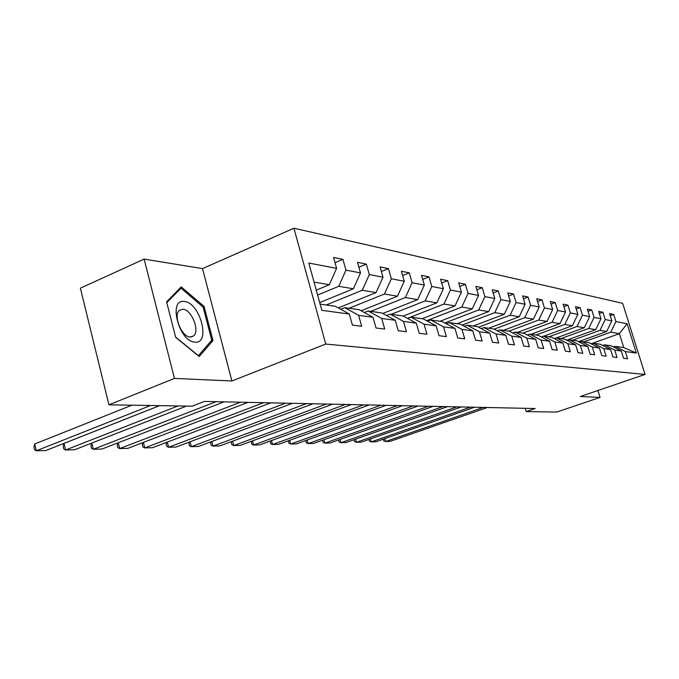<?xml version="1.0" encoding="UTF-8"?>
<svg xmlns="http://www.w3.org/2000/svg" width="679" height="679" viewBox="0 0 679 679"><rect width="100%" height="100%" fill="white"/><g stroke="black" fill="none" stroke-linecap="round" stroke-linejoin="round"><path stroke-width="1.02" d="M144.135 259.098L174.444 378.415L231.887 380.978L202.52 268.621L144.135 259.098L80.385 288.176L108.937 404.828L192.208 406.178L204.396 401.433L535.162 408.529L526.25 411.576L556.755 412.068L600.066 397.402L597.936 390.493M202.52 268.621L293.931 228.22L622.651 303.309L645.05 374.426L325.759 344.058L293.931 228.22M320.14 304.124L335.324 306.297L349.337 314.054L352.426 325.114L361.669 326.243L358.605 315.319L372.992 317.271L376.022 327.999L384.721 329.069L381.725 318.459L395.28 320.301L398.242 330.724L406.449 331.725L403.504 321.413L416.303 323.153L419.215 333.287L426.964 334.238L424.069 324.214L436.164 325.852L439.024 335.715L446.358 336.614L443.523 326.854L454.972 328.407L457.782 338.006L464.725 338.855L461.941 329.357L472.805 330.834L475.555 340.187L482.149 340.994L479.416 331.734L489.729 333.134L492.428 342.25L498.692 343.014L496.01 333.983L505.813 335.316L508.469 344.211L514.427 344.94L511.788 336.13L521.124 337.404L523.73 346.078L529.408 346.774L526.819 338.176L535.714 339.381L538.269 347.86L543.684 348.522L541.138 340.12L549.625 341.274L552.146 349.558L557.315 350.186L554.811 341.978L562.916 343.082L565.395 351.179L570.326 351.781L567.873 343.752L575.622 344.805L578.058 352.724L582.777 353.309L580.358 345.45L587.776 346.46L590.17 354.209L594.694 354.761L592.317 347.071L599.421 348.038L601.781 355.626L606.109 356.161L603.775 348.633L610.582 349.558L612.899 356.993L617.058 357.502L614.758 350.126L621.302 351.009L623.577 358.3L627.566 358.784L625.3 351.552L636.325 353.055L627.09 323.722L619.409 333.661L610.744 332.201L583.821 341.877M349.337 314.054L321.846 310.32L308.818 263.053L336.589 268.349L333.55 257.451L342.937 259.361L335.019 262.705M627.09 323.722L615.912 321.591L613.672 314.428L609.598 313.605L611.855 320.819L605.218 319.554L602.935 312.247L598.691 311.381L600.991 318.748L594.074 317.433L591.765 309.972L587.335 309.072L589.669 316.592L582.463 315.217L580.112 307.604L575.495 306.662L577.863 314.335L570.343 312.9L567.95 305.134L563.129 304.15L565.539 311.992L557.688 310.49L555.252 302.545L550.219 301.527L552.664 309.531L544.448 307.969L541.978 299.846L536.707 298.777L539.202 306.967L530.605 305.329L528.084 297.02L522.567 295.9L525.105 304.277L516.091 302.562L513.536 294.058L507.748 292.887L510.328 301.468L500.873 299.66L498.276 290.96L492.199 289.721L494.821 298.505L484.899 296.613L482.251 287.701L475.869 286.402L478.542 295.407L468.103 293.413L465.404 284.272L458.69 282.905L461.414 292.14L450.423 290.043L447.673 280.665L440.603 279.222L443.37 288.702L431.785 286.496L428.992 276.862L421.532 275.343L424.35 285.078L412.119 282.744L409.267 272.848L401.382 271.252L404.26 281.242L391.325 278.78L388.413 268.612L380.079 266.915L383.007 277.193L369.308 274.579L366.346 264.123L357.502 262.323L360.49 272.899L345.951 270.132L342.937 259.361M372.992 317.271L359.267 309.726L344.703 307.638L340.688 309.268M317.636 295.034L338.762 286.309L353.394 288.779L319.707 302.579M344.703 307.638L358.605 315.319M345.951 270.132L338.762 286.309M360.49 272.899L353.394 288.779M395.28 320.301L381.827 312.951L368.103 310.99L364.317 312.501M326.192 304.99L362.272 290.272L376.064 292.598L338.244 307.918M368.103 310.99L381.725 318.459M369.308 274.579L362.272 290.272M383.007 277.193L376.064 292.598M416.303 323.153L403.122 316.007L390.162 314.148L386.597 315.557M349.091 308.266L384.441 294.015L397.47 296.214L361.143 310.753M390.162 314.148L403.504 321.413M391.325 278.78L384.441 294.015M404.26 281.242L397.47 296.214M436.164 325.852L423.255 318.884L410.999 317.127L407.629 318.451M370.734 311.364L405.38 297.546L417.704 299.626L382.769 313.469M410.999 317.127L424.069 324.214M412.119 282.744L405.38 297.546M424.35 285.078L417.704 299.626M454.972 328.407L442.318 321.617L430.707 319.953L427.515 321.184M391.223 314.301L425.19 300.89L436.86 302.859L403.224 316.058M430.707 319.953L443.523 326.854M431.785 286.496L425.19 300.89M443.37 288.702L436.86 302.859M472.805 330.834L460.387 324.197L449.379 322.627L446.358 323.781M407.434 318.341L443.964 304.056L455.032 305.923L422.117 318.723M449.379 322.627L461.941 329.357M450.423 290.043L443.964 304.056M461.414 292.14L455.032 305.923M489.729 333.134L477.549 326.658L467.093 325.165L464.224 326.251M426.599 320.692L461.771 307.061L472.287 308.835L439.992 321.277M467.093 325.165L479.416 331.734M468.103 293.413L461.771 307.061M478.542 295.407L472.287 308.835M505.813 335.316L493.862 328.992L483.923 327.567L481.199 328.594M444.787 322.941L478.695 309.921L488.693 311.602L457.001 323.713M483.923 327.567L496.01 333.983M484.899 296.613L478.695 309.921M494.821 298.505L488.693 311.602M521.124 337.404L509.394 331.216L499.922 329.858L497.334 330.834M462.068 325.097L494.796 312.637L504.319 314.241L473.204 326.039M499.922 329.858L511.788 336.13M500.873 299.66L494.796 312.637M510.328 301.468L504.319 314.241M535.714 339.381L524.196 333.338L515.174 332.048L512.704 332.965M478.508 327.168L510.124 315.217L519.206 316.753L488.651 328.246M515.174 332.048L526.819 338.176M516.091 302.562L510.124 315.217M525.105 304.277L519.206 316.753M549.625 341.274L538.32 335.358L529.705 334.127L527.354 334.993M494.176 329.162L524.748 317.687L533.414 319.147L503.402 330.359M529.705 334.127L541.138 340.12M530.605 305.329L524.748 317.687M539.202 306.967L533.414 319.147M562.916 343.082L551.806 337.293L543.582 336.113L541.333 336.937M508.902 331.148L538.702 320.047L546.985 321.439L517.5 332.379M543.582 336.113L554.811 341.978M544.448 307.969L538.702 320.047M552.664 309.531L546.985 321.439M575.622 344.805L564.707 339.135L556.839 338.006L554.692 338.787M522.762 333.134L552.044 322.296L559.963 323.628L530.986 334.306M556.839 338.006L567.873 343.752M557.688 310.49L552.044 322.296M565.539 311.992L559.963 323.628M587.776 346.46L577.048 340.9L569.52 339.823L567.466 340.569M536.02 335.027L564.801 324.443L572.38 325.725L543.904 336.156M569.52 339.823L580.358 345.45M570.343 312.9L564.801 324.443M577.863 314.335L572.38 325.725M599.421 348.038L588.88 342.598L581.657 341.562L579.688 342.267M548.725 336.852L577.023 326.506L584.279 327.736L554.37 338.626M581.657 341.562L592.317 347.071M582.463 315.217L577.023 326.506M589.669 316.592L584.279 327.736M610.582 349.558L600.219 344.219L593.293 343.226L591.409 343.905M560.905 338.592L588.727 328.483L595.695 329.654L566.685 340.162M593.293 343.226L603.775 348.633M594.074 317.433L588.727 328.483M600.991 318.748L595.695 329.654M621.302 351.009L611.1 345.781L604.454 344.83L602.646 345.467M572.601 340.264L599.964 330.376L606.653 331.505L578.491 341.647M604.454 344.83L614.758 350.126M605.218 319.554L599.964 330.376M611.855 320.819L606.653 331.505M636.325 353.055L623.772 347.589L615.166 346.358L613.434 346.977M591.154 343.769L619.409 333.661L623.772 347.589M615.166 346.358L625.3 351.552M615.912 321.591L610.744 332.201M174.444 378.415L108.937 404.828M231.887 380.978L325.759 344.058M645.05 374.426L580.273 396.519L600.066 397.402M525.274 408.317L526.25 411.576M316.287 290.137L329.34 284.713L314.08 282.141M336.589 268.349L329.34 284.713M613.672 314.428L610.243 315.684M602.935 312.247L599.37 313.554M591.765 309.972L588.039 311.347M580.112 307.604L576.225 309.047M567.95 305.134L563.901 306.645M555.252 302.545L551.017 304.141M541.978 299.846L537.547 301.527M528.084 297.02L523.441 298.794M513.536 294.058L508.664 295.934M498.276 290.96L493.166 292.938M482.251 287.701L476.879 289.797M465.404 284.272L459.751 286.504M447.673 280.665L441.723 283.041M428.992 276.862L422.703 279.392M409.267 272.848L402.622 275.555M388.413 268.612L381.386 271.507M366.346 264.123L358.885 267.229M175.657 337.336L199.202 356.517L212.96 340.595L204.073 306.45L181.242 286.903L166.584 301.841L175.657 337.336M202.919 306.942L204.073 306.45M210.583 341.579L212.96 340.595M487.335 407.502L390.06 441.392L385.587 441.511L384.789 438.668M483.304 407.408L385.587 441.511L383.745 440.849L383.287 439.194M194.907 342.131C211.084 344.295 200.229 302.605 184.433 301.527C167.747 298.327 178.84 341.783 194.907 342.131M190.162 336.988L193.54 335.935C200.118 331.114 191.656 309.607 183.016 309.217L179.307 310.413C172.941 315.514 181.709 336.937 190.162 336.988M166.805 302.69L181.004 288.202L203.14 307.129L211.755 340.221L198.395 355.643L175.589 337.056L166.805 302.69M179.188 288.991L181.004 288.202M474.579 407.222L375.92 441.774L371.277 441.893L370.454 438.914M470.386 407.137L371.277 441.893L369.427 441.214L368.943 439.449M461.321 406.942L361.236 442.156L356.416 442.292L355.558 439.177M456.959 406.848L356.416 442.292L354.557 441.596L354.039 439.712M447.52 406.645L345.984 442.564L340.968 442.7L340.077 439.44M442.98 406.551L340.968 442.7L339.101 441.995L338.592 439.967M433.151 406.339L330.113 442.988L324.893 443.124L323.968 439.712M428.424 406.237L324.893 443.124L323.026 442.402L322.567 440.213M418.171 406.017L313.596 443.421L308.164 443.565L307.205 439.992M413.239 405.906L308.164 443.565L306.288 442.827L305.889 440.467M402.545 405.677L296.4 443.879L290.731 444.032L289.729 440.272M397.393 405.567L290.731 444.032L288.855 443.277L288.507 440.722M386.224 405.329L278.466 444.355L272.559 444.516L271.515 440.569M380.843 405.219L272.559 444.516L270.683 443.743L270.386 440.977M369.164 404.964L259.751 444.855L253.581 445.017L252.495 440.858M363.528 404.845L253.581 445.017L251.705 444.227L251.468 441.24M351.315 404.582L240.213 445.373L233.763 445.543L232.625 441.163M345.416 404.455L233.763 445.543L231.887 444.737L231.31 442.504L231.709 441.503M332.617 404.183L219.775 445.916L213.036 446.095L211.848 441.469M326.438 404.047L213.036 446.095L211.161 445.263L210.583 442.988L211.042 441.766M313.019 403.759L198.404 446.476L191.334 446.663L190.095 441.774M306.526 403.623L191.334 446.663L189.475 445.823L188.881 443.489L189.416 442.037M292.437 403.318L176.005 447.071L168.596 447.266L167.297 442.097M285.621 403.173L168.596 447.266L166.745 446.4L166.143 444.015L166.745 442.301M270.811 402.851L152.512 447.699L144.746 447.902L143.379 442.411M263.639 402.698L144.746 447.902L142.904 447.011L142.293 444.567L142.963 442.572M248.047 402.367L127.856 448.352L119.682 448.564L118.256 442.733M240.493 402.206L119.682 448.564L117.866 447.648L117.246 445.144L117.976 442.835M224.062 401.849L101.926 449.04L93.337 449.269L91.835 443.048M216.1 401.679L93.337 449.269L91.529 448.327L90.91 445.755L91.699 443.098M186.513 406.084L74.639 449.761L65.591 449.999L64.013 443.395L63.181 446.392L63.809 449.031L65.591 449.999L178.034 405.949M159.616 405.652L64.013 443.395M159.548 405.652L45.883 450.525L36.326 450.78L34.739 443.99L33.95 447.071L34.587 449.778L36.326 450.78L150.585 405.507M131.853 405.202L34.739 443.99M191.011 336.988L193.54 335.935"/></g></svg>

